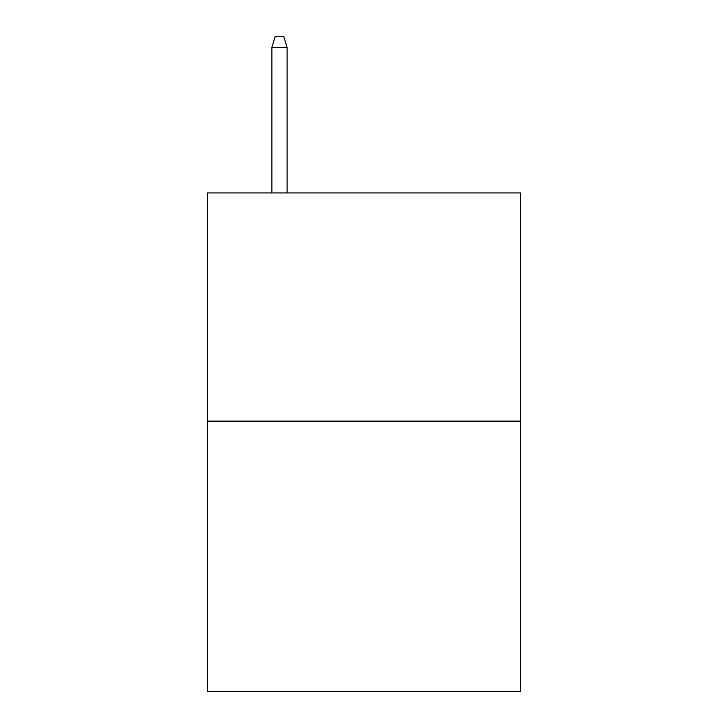<?xml version="1.0" encoding="UTF-8"?>
<svg xmlns="http://www.w3.org/2000/svg" width="728" height="728" viewBox="0 0 728 728"><rect width="100%" height="100%" fill="white"/><g stroke="black" fill="none" stroke-linecap="round" stroke-linejoin="round"><path stroke-width="1.09" d="M520.365 421.139L520.365 192.929L207.635 192.929L207.635 691.6L520.365 691.6L520.365 421.139L207.635 421.139M287.087 192.929L287.087 47.384L271.872 47.384L271.872 192.929M271.872 47.384L275.257 36.4L283.702 36.4L287.087 47.384"/></g></svg>
